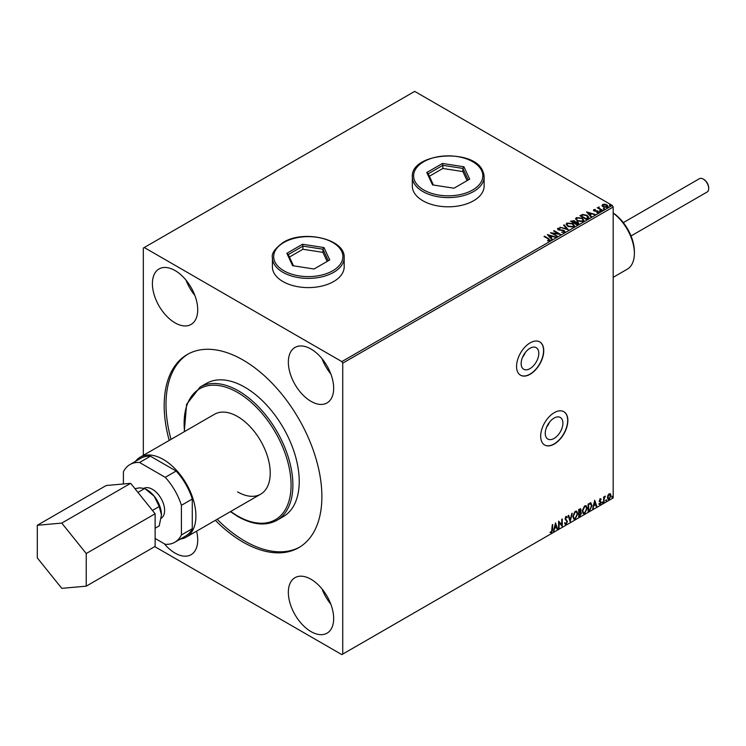 <?xml version="1.0" encoding="UTF-8"?>
<svg xmlns="http://www.w3.org/2000/svg" width="746" height="746" viewBox="0 0 746 746"><rect width="100%" height="100%" fill="white"/><g stroke="black" fill="none" stroke-linecap="round" stroke-linejoin="round"><path stroke-width="1.12" d="M525.324 352.494A12.468 7.199 -60 0 1 522.48 357.399M549.429 422.292A12.468 7.199 -60 0 1 546.594 427.206M554.082 438.443A12.468 7.199 120 0 0 562.232 427.449A12.468 7.199 120 0 0 560.321 417.452A12.468 7.199 120 0 0 554.082 418.077A12.468 7.199 120 0 0 545.932 429.062A12.468 7.199 120 0 0 547.844 439.058A12.468 7.199 120 0 0 554.082 438.443M529.977 368.636A12.468 7.199 120 0 0 538.118 357.642A12.468 7.199 120 0 0 536.206 347.655A12.468 7.199 120 0 0 529.977 348.27A12.468 7.199 120 0 0 521.827 359.264A12.468 7.199 120 0 0 523.739 369.251A12.468 7.199 120 0 0 529.977 368.636M530.154 374.259A19.228 11.097 120 0 0 542.715 357.315A19.228 11.097 120 0 0 539.768 341.91A19.228 11.097 120 0 0 530.154 342.862A19.228 11.097 120 0 0 517.593 359.805A19.228 11.097 120 0 0 520.54 375.21A19.228 11.097 120 0 0 530.154 374.259M520.456 375.154A19.228 11.097 120 0 0 529.977 374.147A19.228 11.097 120 0 0 542.51 357.287A19.228 11.097 120 0 0 539.675 341.855M554.259 444.056A19.228 11.097 120 0 0 566.82 427.113A19.228 11.097 120 0 0 563.873 411.708A19.228 11.097 120 0 0 554.259 412.659A19.228 11.097 120 0 0 541.708 429.603A19.228 11.097 120 0 0 544.655 445.008A19.228 11.097 120 0 0 554.259 444.056M544.561 444.961A19.228 11.097 120 0 0 554.082 443.954A19.228 11.097 120 0 0 566.615 427.094A19.228 11.097 120 0 0 563.789 411.661M311.007 579.269A32.041 18.501 60 0 1 331.942 607.505A32.041 18.501 60 0 1 327.028 633.186A32.041 18.501 60 0 1 311.007 631.592A32.041 18.501 60 0 1 290.073 603.355A32.041 18.501 60 0 1 294.987 577.684A32.041 18.501 60 0 1 311.007 579.269M196.58 531.171A32.041 18.501 60 0 1 191.079 554.698A32.041 18.501 60 0 1 175.058 553.103A32.041 18.501 60 0 1 164.297 543.75M311.007 349.035A32.041 18.501 60 0 1 331.942 377.271A32.041 18.501 60 0 1 327.028 402.943A32.041 18.501 60 0 1 311.007 401.357A32.041 18.501 60 0 1 290.073 373.121A32.041 18.501 60 0 1 294.987 347.45A32.041 18.501 60 0 1 311.007 349.035M175.058 270.546A32.041 18.501 60 0 1 195.993 298.782A32.041 18.501 60 0 1 191.079 324.454A32.041 18.501 60 0 1 175.058 322.869A32.041 18.501 60 0 1 154.124 294.633A32.041 18.501 60 0 1 159.038 268.961A32.041 18.501 60 0 1 175.058 270.546M272.402 257.668L272.402 266.881A35.892 20.72 0 0 0 282.911 281.531A35.892 20.72 0 0 0 322.02 286.026A35.892 20.72 0 0 0 344.176 266.881L344.176 257.668A35.892 20.72 180 0 1 333.667 272.327A35.892 20.72 180 0 1 294.558 276.813A35.892 20.72 180 0 1 272.402 257.668C271.348 253.575 274.938 248.493 283.182 242.431C303.706 229.395 345.501 239.065 344.176 257.668M412.333 186.09A35.892 20.72 0 0 0 422.851 200.739A35.892 20.72 0 0 0 461.96 205.234A35.892 20.72 0 0 0 484.117 186.09L484.117 176.877A35.892 20.72 180 0 1 452.906 197.42A35.892 20.72 180 0 1 413.554 182.248A35.892 20.72 180 0 1 412.333 176.877L412.333 186.09M237.592 491.884A46.14 26.642 -120 0 0 260.671 494.169A46.14 26.642 -120 0 0 267.739 457.195A46.14 26.642 -120 0 0 237.592 416.538A46.14 26.642 -120 0 0 214.522 414.254L140.211 457.158A46.14 26.642 -120 0 0 135.446 461.382M276.952 520.288L283.303 516.624A76.903 44.396 -120 0 0 295.09 455.004A76.903 44.396 -120 0 0 244.847 387.23A76.903 44.396 -120 0 0 206.4 383.425L200.049 387.09A76.903 44.396 60 0 1 238.506 390.895A76.903 44.396 60 0 1 288.739 458.659A76.903 44.396 60 0 1 276.952 520.288C265.884 526.238 252.847 524.988 237.862 516.54L230.402 511.644M215.342 520.335A111.508 64.38 -120 0 0 243.037 542.118A111.508 64.38 -120 0 0 298.792 547.639A111.508 64.38 -120 0 0 315.884 458.286A111.508 64.38 -120 0 0 243.037 360.02A111.508 64.38 -120 0 0 187.283 354.499A111.508 64.38 -120 0 0 169.202 440.41M188.197 353.986A111.508 64.38 -120 0 0 171.02 439.366M217.161 519.291A111.508 64.38 -120 0 0 244.847 541.074A111.508 64.38 -120 0 0 299.687 547.107M154.748 546.613L341.827 654.615L613.175 497.955L613.175 207.024L342.731 363.162L341.827 361.596L612.27 205.448L414.692 91.385L143.335 248.045L143.335 455.349M602.115 205.709L602.656 204.507L604.736 204.19L606.862 204.861L608.074 206.409L607.458 207.276L603.281 206.931L602.05 205.383M601.845 210.419L597.21 207.742L598.376 207.854L598.991 206.801L599.262 208.274L602.33 210.139L601.845 210.419M597.574 207.957L598.376 208.274L598.991 206.801M598.954 207.304L599.262 208.694L601.966 210.353M593.462 210.344L593.741 209.654L595.345 209.486L594.348 209.962L594.497 210.596L598.143 211.109L598.46 212.47L596.828 212.685L597.835 212.172L597.686 211.398L594.907 211.211L594.03 210.885L593.741 209.654L593.415 210.12M594.348 209.962L594.497 211.015L595.038 210.773M598.824 211.957L598.46 212.47M596.679 212.694L597.835 212.591L597.686 211.398M587.783 218.541L586.309 219.389L579.968 215.725L582.663 214.438L587.121 215.352L588.818 217.319L587.783 218.541M576.872 224.835L570.531 221.18L574.457 220.723L575.213 221.842L577.842 222.205L578.728 223.324L576.872 224.835M575.231 221.683L575.213 222.261L577.842 222.205M568.331 229.768L559.957 227.278L566.848 228.863L563.575 225.189L564.107 224.882L568.331 229.768M557.271 236.156L550.436 232.771L558.344 233.675L553.616 230.943L554.101 230.663L560.442 234.328L552.553 233.433L557.271 236.156M547.676 240.893L549.196 240.259L548.235 238.925L544.011 236.482L544.505 236.202L548.786 238.673L549.849 240.632L547.918 240.902L547.676 240.473L549.336 240.137M550.278 240.044L549.849 240.632M341.827 361.596L144.248 247.523M547.35 234.561L555.807 237.004L552.59 236.51L550.809 237.536L552.189 239.093L551.658 239.391L547.35 234.561M564.47 232.183L561.663 232.211L563.789 231.829L563.603 230.701L558.185 229.824L557.84 228.313L560.134 228.229L558.484 228.696L558.642 229.526L564.097 230.421L564.47 232.183L564.936 231.521M561.738 232.23L563.789 232.248L563.603 230.701M557.439 228.91L557.84 228.313L560.134 228.229M558.484 228.696L558.642 229.945L559.761 229.833M567.874 226.402L566.13 224.248L566.923 223.073L572.723 223.567L574.439 225.73L573.627 226.896L567.874 226.402M577.311 220.956L575.567 218.802L576.36 217.627L582.16 218.121L583.876 220.284L583.064 221.45L577.311 220.956M586.552 211.92L595.01 214.363L591.792 213.878L590.011 214.904L591.392 216.452L590.869 216.76L586.552 211.92M599.849 211.053L599.728 210.512L600.791 211.127M603.598 208.899L603.467 208.358L604.409 208.423L604.53 208.964L603.467 208.777L604.409 208.423L604.53 208.964M609.696 205.374L609.575 204.833L610.629 205.448M607.869 495.409L609.193 493.759L610.508 493.889L610.974 495.512L609.193 499.307L608.13 499.41L607.403 497.582L607.869 495.409M610.247 493.675L610.974 495.512M603.654 502.403L603.654 497.05L604.148 496.771L604.148 497.554L605.37 496.155L604.223 498.44L603.654 502.403M600.278 498.906L601.22 499.13L599.831 500.538L601.22 502.356L600.185 504.501L599.187 504.352L600.726 502.673L599.346 500.846L600.278 498.906L601.22 499.13L600.595 499.484M600.931 499.755L599.943 499.335L599.831 500.538M599.476 500.333L601.22 502.356M600.856 502.151L600.185 504.501L599.187 504.352M599.467 503.699L600.129 503.876M600.614 502.226L599.504 501.582M590.59 502.888L592.026 505.546L589.601 510.525L588.118 511.374L588.118 504.044L591.14 503.018M580.407 508.697L580.09 511.644L581.451 513.145L579.959 516.092L578.691 516.819L578.691 509.49L580.612 508.772L581.05 509.947L580.453 511.849L580.985 511.942M570.149 521.752L568.116 515.598L568.648 515.29L570.186 519.962L572.266 513.201L570.149 521.752M559.09 528.14L558.595 528.42L558.595 521.09L561.766 524.727L561.766 519.263L562.26 518.983L562.26 526.303L559.09 522.685L559.09 528.14L558.595 528M552.171 529.679L552.655 524.522L552.655 529.464L551.499 532.709L550.306 532.551L550.548 531.842L551.499 531.954L552.171 529.679M342.731 654.093L342.731 363.162M555.509 522.881L557.626 528.979L557.094 529.287L556.441 527.319L554.66 528.345L553.476 531.376L555.509 522.881M566.997 517.743L565.785 517.09L566.634 517.538L565.785 517.09L565.151 518.386L567.1 521.295L566.121 524.261L564.694 523.487L565.095 522.881L566.083 523.533L566.979 521.78L565.02 518.908L566.158 516.54L567.38 517.071L566.997 517.743L566.149 517.295L565.515 518.591L567.464 521.51L566.121 524.261L565.3 524.317M565.095 522.881L566.083 523.533M566.158 516.54L567.38 517.071L566.727 517.379M572.835 516.568L575.241 511.299L576.714 511.169L577.712 513.714L575.278 518.974L573.833 519.095L572.835 516.568M582.262 511.122L584.678 505.853L586.151 505.723L587.149 508.268L584.715 513.528L583.269 513.649L582.262 511.122M594.711 500.24L596.828 506.348L596.296 506.655L595.644 504.688L593.863 505.713L592.678 508.744L594.711 500.24M602.115 502.776L602.516 501.937L602.516 503.158L601.752 502.571M602.516 501.937L602.927 502.31L602.153 502.944M605.855 500.622L606.265 499.773L606.265 500.995L605.491 500.407M606.265 499.773L606.666 500.146L605.901 500.79M611.953 497.097L612.363 496.249L612.363 497.47L611.589 496.892M612.363 496.249L612.764 496.631L612 497.265M612.27 205.448L613.175 207.024M552.301 524.727L551.499 532.709M551.135 532.495L549.942 532.346M555.425 523.226L557.626 528.979M554.66 528.345L556.441 527.319M554.297 528.14L554.008 531.068M555.546 524.625L554.502 527.263L556.227 526.685L555.546 524.625L554.865 527.478M558.595 521.137L561.766 524.727M561.897 519.188L561.897 526.07M558.726 527.926L559.09 522.685M565.757 524.056L565.132 524.186M564.731 522.676L565.729 523.319L564.731 522.676M565.794 516.335L567.016 516.866M568.396 515.43L570.186 519.962M571.781 513.481L569.944 521.146M576.527 511.085L577.712 513.714M577.348 513.509L575.278 518.974M574.914 518.768L573.665 518.974M576.257 511.887L574.896 511.831L572.956 516.073L573.944 518.19M577.227 513.994L576.434 511.961L575.259 512.036L573.32 516.288L574.122 518.321L575.259 518.237L577.227 513.994M580.09 511.644L581.451 513.145M581.087 512.931L579.959 516.092M579.595 515.878L578.691 516.4M580.966 513.425L579.838 512.353L580.602 513.22L579.838 512.353L578.812 512.856L579.176 515.784L580.966 513.425L580.202 512.558L579.176 513.062L579.176 515.784M580.556 510.245L578.812 509.751L579.176 512.315L580.556 510.245L579.176 509.966L579.176 512.315M585.964 505.629L587.149 508.268M586.785 508.063L584.715 513.528M584.351 513.323L583.092 513.528M585.694 506.441L584.332 506.375L582.393 510.628L583.381 512.744M586.654 508.548L585.862 506.515L584.696 506.59L582.757 510.842L583.558 512.875L584.696 512.791L586.654 508.548M590.235 502.673L591.662 505.34L589.601 510.525M589.237 510.311L588.118 510.954M590.655 503.746L588.249 504.305L588.613 510.339L590.44 509.098L591.541 505.825L590.338 503.727L588.613 504.52L588.613 510.339M589.974 503.513L590.478 503.615M594.627 500.585L596.828 506.348M593.863 505.713L595.644 504.688M593.499 505.499L593.21 508.436M594.748 501.983L593.704 504.632L595.439 504.054L594.748 501.983L594.068 504.837M599.915 498.701L600.856 498.915M600.567 499.54L599.943 499.335L600.567 499.54M600.073 501.023L600.698 501.415M599.821 504.296L598.824 504.147M599.103 503.485L599.775 503.662M599.141 501.377L600.092 501.974M603.784 496.976L604.148 497.554M604.903 496.249L605.137 496.855M604.036 497.489L604.223 498.44M603.859 498.235L604.148 502.123M610.62 495.307L609.193 499.307M608.829 499.093L607.953 499.279M609.734 494.3L608.829 494.216L607.524 497.097L608.829 498.44M607.524 497.097L609.193 498.645L608.251 498.57M609.193 498.645L610.489 495.801L609.193 494.421L607.887 497.302M609.557 494.16L608.829 494.216M194.865 295.425A32.041 18.501 60 0 1 186.071 280.198M330.814 373.914A32.041 18.501 60 0 1 322.02 358.686M330.814 604.148A32.041 18.501 60 0 1 322.02 588.93M544.375 236.696L544.505 236.202M544.505 236.622L548.786 239.093L549.849 241.051M547.769 235.027L555.332 237.275M551.947 239.233L550.809 237.536M548.916 235.419L550.371 237.461L551.732 236.258L548.916 235.419L550.371 237.041L551.732 236.258M551.201 233.218L558.344 233.675M553.98 231.148L554.101 230.663M554.101 231.083L559.696 234.309M556.908 236.361L552.553 233.433M563.789 232.248L563.603 231.12L563.789 232.248M558.484 229.115L558.642 229.945L558.484 229.115M559.761 230.253L560.992 229.852M560.992 230.262L564.097 230.421M564.097 230.84L564.899 231.717M560.488 227.39L566.848 228.863M563.817 225.469L564.107 224.882M564.107 225.301L567.995 229.665M566.149 224.462L566.923 223.073M566.923 223.492L572.723 223.567M572.723 223.986L574.42 225.935M566.988 224.621L568.359 226.542L572.965 226.952L573.599 225.758M572.238 223.847L567.594 223.436L566.969 224.387L568.359 226.122L572.965 226.532L573.627 225.544L572.238 223.847M570.895 221.385L574.457 220.723M574.457 221.142L575.213 222.261M577.842 222.625L578.691 223.53M574.355 222.821L576.714 224.602L577.348 222.485L574.355 222.821L576.714 224.182L577.348 222.485M571.669 221.273L573.702 222.858L573.982 221.012L571.669 221.273L573.702 222.448L573.982 221.012M575.586 219.016L576.36 217.627M576.36 218.046L582.16 218.121M582.16 218.541L583.857 220.49M576.425 219.165L577.796 221.096L582.393 221.506L583.036 220.312M581.666 218.401L577.031 217.991L576.397 218.942L577.796 220.676L582.393 221.086L583.055 220.089L581.666 218.401M580.332 215.939L582.663 214.438M582.663 214.848L587.121 215.352M587.121 215.771L588.799 217.534M587.82 218L586.636 215.631L583.008 214.932L581.106 215.818L586.151 219.156L587.923 217.356M581.106 215.818L586.151 218.737L587.951 217.562M586.971 212.396L594.534 214.643M591.149 216.601L590.011 214.904M588.128 212.787L589.573 214.829L590.935 213.617L588.128 212.787L589.573 214.41L590.935 213.617M593.741 210.074L595.345 209.906M594.348 210.381L594.497 211.015L594.348 210.381M595.038 211.193L597.266 210.782M597.266 211.202L598.143 211.109M598.143 211.519L598.46 212.89M597.835 212.591L597.686 211.817L597.835 212.591M599.849 211.472L599.728 210.931M600.67 211.006L600.791 211.547M598.376 208.274L598.469 207.341M598.954 207.724L599.262 208.694L598.954 207.724M603.598 209.318L603.467 208.777M604.409 208.843L604.53 209.384M602.115 206.129L602.656 204.507M602.656 204.926L604.736 204.19M604.736 204.609L606.862 204.861M606.862 205.281L608.055 206.614M603.225 205.253L603.775 207.071L606.89 207.369L607.291 206.511M602.852 205.663L603.225 204.833L603.775 206.651L607.319 206.726M606.89 207.369L606.377 205.15L603.225 204.833M609.696 205.793L609.575 205.253M610.508 205.327L610.629 205.859M703.543 179.254A6.919 4 60 0 1 703.804 179.394A6.919 4 60 0 1 708.7 187.871L708.7 188.496A7.693 4.439 -120 0 0 703.264 179.077A7.693 4.439 -120 0 0 699.412 178.704L623.33 222.625M631.023 235.95L707.105 192.02A7.693 4.439 -120 0 0 708.7 188.496M161.201 518.246A17.261 9.968 -120 0 0 164.614 510.441A17.261 9.968 -120 0 0 157.331 493.348A17.261 9.968 -120 0 0 144.174 488.229M180.308 539.088A46.14 26.642 -120 0 0 186.351 537.073A46.14 26.642 -120 0 0 195.909 515.952A46.14 26.642 -120 0 0 175.767 469.514A46.14 26.642 -120 0 0 140.211 457.158M134.923 488.639L139.716 487.847L144.724 488.499L154.217 496.221L159.224 506.534L161.462 514.908A20.506 11.843 -120 0 0 154.217 496.221A20.506 11.843 -120 0 0 146.113 489.329M174.834 542.249L185.707 535.964A44.863 25.905 -120 0 0 192.281 528.7L192.281 499.027A44.863 25.905 -120 0 0 176.131 471.043L165.248 477.328A44.863 25.905 60 0 1 181.409 505.303L181.409 534.975A44.863 25.905 60 0 1 174.834 542.249A44.863 25.905 60 0 1 165.248 544.3L155.121 538.453M165.248 477.328L139.549 462.492A44.863 25.905 60 0 0 129.972 464.544A44.863 25.905 60 0 0 123.398 471.817L123.398 483.977M176.131 471.043L150.431 456.207A44.863 25.905 -120 0 0 140.845 458.268L129.972 464.544M192.281 499.027L181.409 505.303M192.281 528.7L181.409 534.975M150.431 456.207L139.549 462.492M161.462 514.908L159.224 525.874L155.121 528.233M137.945 492.407L144.724 488.499M152.454 510.441L159.224 506.534M37.3 525.277L37.3 557.905L61.769 588.352L86.238 586.16L155.121 546.398L155.121 513.77L130.653 483.324L106.184 485.515L37.3 525.277L61.769 523.095L130.653 483.324M86.238 586.16L86.238 553.532L155.121 513.77M86.238 553.532L61.769 523.095M613.175 212.964A32.554 18.799 60 0 1 632.636 240.548A32.554 18.799 60 0 1 634.38 251.71L634.38 253.379A34.605 19.983 -120 0 0 632.524 241.527A34.605 19.983 -120 0 0 613.175 213.132M613.175 277.335L627.218 269.222A34.605 19.983 -120 0 0 634.38 253.379M432.531 184.896L426.777 172.512L442.481 163.458L463.919 166.768L469.672 179.152L453.969 188.216L432.531 184.896M467.089 180.644L462.874 171.561L442.863 168.465L442.863 165.323L428.213 173.781L433.435 185.036M442.863 168.465L429.36 176.261M462.874 171.561L462.874 168.419L442.863 165.323L442.481 163.458M468.236 179.972L462.874 168.419L463.919 166.768M426.777 172.512L428.213 173.781M286.846 253.304L302.54 244.24L323.988 247.56L329.732 259.944L314.038 269.008L292.591 265.688L286.846 253.304L288.273 254.572L293.495 265.828M327.158 261.436L322.943 252.353L302.923 249.257L302.923 246.115L288.273 254.572M302.923 249.257L289.42 257.053M322.943 252.353L322.943 249.211L302.923 246.115L302.54 244.24M328.305 260.764L322.943 249.211L323.988 247.56M230.71 511.467A75.626 43.66 -120 0 0 237.592 515.952A75.626 43.66 -120 0 0 291.071 485.077A75.626 43.66 -120 0 0 237.592 392.461A75.626 43.66 -120 0 0 184.57 431.542M482.886 171.515A35.892 20.72 180 0 1 484.117 176.877L482.811 171.17C474.083 147.95 410.505 152.622 412.333 176.877M414.795 181.008A34.605 19.983 0 0 0 457.177 195.135A34.605 19.983 0 0 0 481.655 170.666A34.605 19.983 0 0 0 439.263 156.539A34.605 19.983 0 0 0 414.795 181.008M283.816 242.497A34.605 19.983 0 0 0 283.816 270.751A34.605 19.983 0 0 0 332.763 270.751A34.605 19.983 0 0 0 332.763 242.497A34.605 19.983 0 0 0 283.816 242.497M200.049 387.09L186.612 404.304L184.262 431.72M186.351 537.073L260.671 494.169M703.804 179.394L703.264 179.077"/></g></svg>
